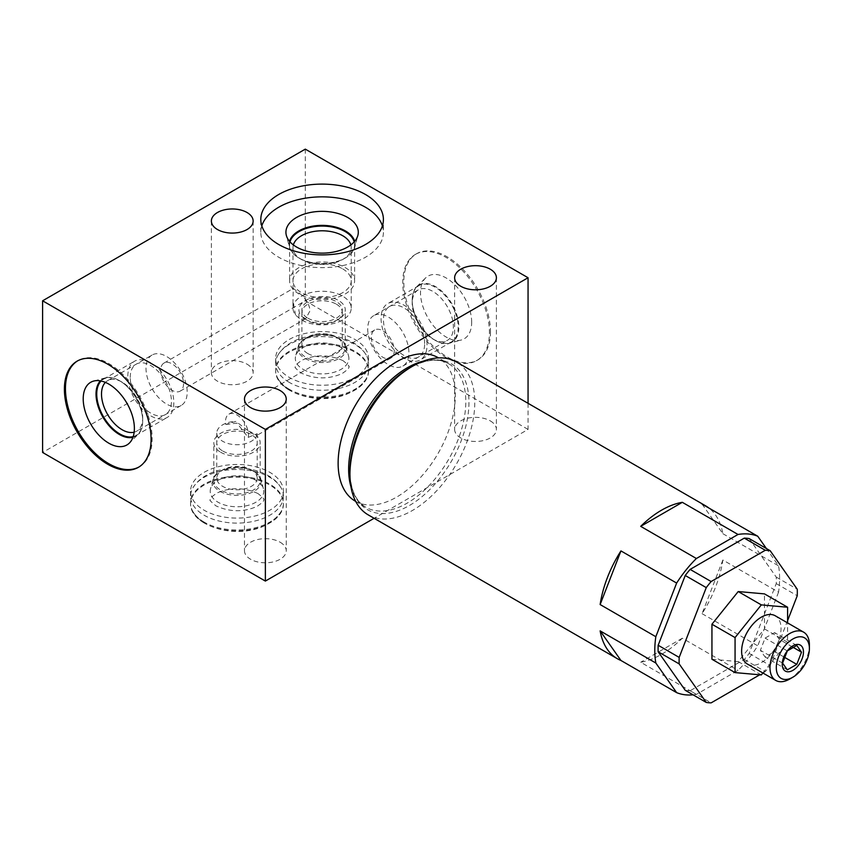 <?xml version="1.0" encoding="UTF-8"?>
<svg xmlns="http://www.w3.org/2000/svg" width="852" height="852" viewBox="0 0 852 852"><rect width="100%" height="100%" fill="white"/><g stroke="black" fill="none" stroke-linecap="round" stroke-linejoin="round"><path stroke-width="0.64" stroke-dasharray="4.26 3.19" d="M722.869 560.009L702.059 613.664A88.267 50.96 120 0 0 722.869 560.009L778.558 592.172A88.267 50.96 120 0 0 779.612 578.401A88.267 50.96 120 0 0 778.558 565.845L766.385 548.518M702.059 613.664L757.747 645.816A88.267 50.96 120 0 1 738.013 670.364L696.382 694.401L640.693 662.249A88.267 50.96 120 0 0 682.314 638.212L738.013 670.364M693.091 694.838A88.267 50.96 120 0 0 696.382 694.401M368.224 514.885A88.267 50.96 120 0 0 436.245 491.242A88.267 50.96 120 0 0 474.777 402.41A88.267 50.96 120 0 0 456.491 361.993M702.059 504.086L722.869 533.693A88.267 50.96 120 0 0 708.949 508.069M722.869 533.693L778.558 565.845M778.558 592.172L757.747 645.816M685.232 690.301A83.592 48.255 120 0 0 690.12 690.738L711.132 702.868M749.153 538.57L776.236 577.092A83.592 48.255 -60 0 1 776.236 583.609L749.153 653.399A83.592 48.255 120 0 1 744.275 659.469L690.12 690.738M749.153 653.399L770.176 665.529A83.592 48.255 120 0 1 765.288 671.6L759.75 674.805M744.275 659.469L765.288 671.6M776.236 583.609L797.248 595.74M776.236 577.092L797.248 589.233M787.599 620.618L770.176 665.529M711.942 659.246L738.215 661.599L764.478 628.914L764.478 593.887M764.478 628.914L787.599 642.259L787.599 622.908M738.215 661.599L761.326 674.944M762.891 672.995L787.599 642.259M747.396 664.049A27.86 16.081 120 0 0 768.866 656.583A27.86 16.081 120 0 0 781.028 628.542A27.86 16.081 120 0 0 775.256 615.783M789.697 679.044A27.86 16.081 120 0 0 809.4 644.921M792.498 646.987L779.303 639.362L774.574 632.631L765.107 638.095L760.378 650.3L765.107 657.03L774.574 651.567L779.303 639.362M796.78 645.454L774.574 632.631M783.893 656.945L774.574 651.567M787.312 669.853L765.107 657.03M782.583 663.112L760.378 650.3M787.312 650.917L765.107 638.095M682.314 638.212L640.693 662.249M355.284 501.157A82.846 47.829 120 0 0 419.131 478.962A82.846 47.829 120 0 0 455.287 395.584A82.846 47.829 120 0 0 438.13 357.659M528.059 403.315L528.059 429.408L374.113 518.282M528.059 429.408L305.293 300.799L42.6 452.465M289.265 390.131A46.434 26.806 180 0 1 275.665 371.174A46.434 26.806 180 0 1 304.334 346.402A46.434 26.806 180 0 1 354.943 352.206A46.434 26.806 180 0 1 368.543 371.174A46.434 26.806 180 0 1 339.873 395.935A46.434 26.806 180 0 1 289.265 390.131M204.16 522.99A46.434 26.806 180 0 1 190.55 504.022A46.434 26.806 180 0 1 219.22 479.261A46.434 26.806 180 0 1 269.828 485.065A46.434 26.806 180 0 1 283.428 504.022A46.434 26.806 180 0 1 254.759 528.794A46.434 26.806 180 0 1 204.16 522.99M280.127 542.213A20.874 12.056 180 0 1 286.24 550.743A20.874 12.056 180 0 1 273.354 561.873A20.874 12.056 180 0 1 250.605 559.263A20.874 12.056 180 0 1 244.481 550.743A20.874 12.056 180 0 1 257.379 539.604A20.874 12.056 180 0 1 280.127 542.213M247.027 364.166A20.874 12.056 180 0 1 253.14 372.686A20.874 12.056 180 0 1 240.253 383.826A20.874 12.056 180 0 1 217.505 381.206A20.874 12.056 180 0 1 211.381 372.686A20.874 12.056 180 0 1 224.278 361.546A20.874 12.056 180 0 1 247.027 364.166M490.283 420.888A20.874 12.056 180 0 1 496.397 429.408A20.874 12.056 180 0 1 483.51 440.548A20.874 12.056 180 0 1 460.751 437.928A20.874 12.056 180 0 1 454.638 429.408A20.874 12.056 180 0 1 467.524 418.268A20.874 12.056 180 0 1 490.283 420.888M305.293 149.132L305.293 300.799M490.486 331.886A61.301 35.39 60 0 1 477.791 359.949A61.301 35.39 60 0 1 430.558 343.526A61.301 35.39 60 0 1 403.805 281.842A61.301 35.39 60 0 1 416.5 253.779A61.301 35.39 60 0 1 463.733 270.201A61.301 35.39 60 0 1 490.486 331.886M415.446 254.386A61.301 35.39 -120 0 1 462.679 270.808A61.301 35.39 -120 0 1 489.442 332.493A61.301 35.39 60 0 1 476.747 360.556A61.301 35.39 60 0 1 429.504 344.133A61.301 35.39 60 0 1 402.751 282.449A61.301 35.39 -120 0 1 415.446 254.386L416.5 253.779M471.678 322.237A36.189 20.895 -120 0 0 454.073 284.004A36.189 20.895 -120 0 0 425.489 278.061A36.189 20.895 -120 0 0 420.505 292.694A36.189 20.895 60 0 0 434.552 327.168A36.189 20.895 60 0 0 461.262 340.023A36.189 20.895 60 0 0 471.678 322.237M449.377 343.26A33.015 19.063 60 0 0 458.877 327.04A33.015 19.063 -120 0 0 442.816 292.161A33.015 19.063 -120 0 0 416.734 286.73A33.015 19.063 -120 0 0 412.198 300.085A33.015 19.063 60 0 0 435.532 340.523A33.015 19.063 60 0 0 449.377 343.26L461.262 340.023M373.74 315.613A29.128 16.816 -120 0 0 367.713 328.947A29.128 16.816 60 0 0 380.418 358.255A29.128 16.816 60 0 0 402.868 366.062A29.128 16.816 60 0 0 408.896 352.728A29.128 16.816 -120 0 0 396.18 323.419A29.128 16.816 -120 0 0 373.74 315.613L418.225 289.925A29.128 16.816 -120 0 1 440.676 297.731A29.128 16.816 -120 0 1 453.381 327.04A29.128 16.816 60 0 1 447.353 340.374A29.128 16.816 60 0 1 432.784 338.936A29.128 16.816 60 0 1 412.198 303.259L412.198 300.085M418.225 289.925A29.128 16.816 -120 0 0 412.198 303.259M371.355 337.392A16.199 9.351 -120 0 0 378.426 353.697A16.199 9.351 -120 0 0 390.908 358.032A16.199 9.351 -120 0 0 394.263 350.619A16.199 9.351 -120 0 0 387.191 334.314A16.199 9.351 -120 0 0 374.71 329.98A16.199 9.351 -120 0 0 371.355 337.392M225.78 424.434L236.994 423.135L248.198 437.385A16.199 9.351 -120 0 0 248.443 434.808A16.199 9.351 -120 0 0 241.372 418.502A16.199 9.351 -120 0 0 228.89 414.168A16.199 9.351 -120 0 0 225.535 421.58A16.199 9.351 -120 0 0 225.78 424.434L235.866 421.399L251.287 433.167L256.867 435.425L257.197 434.424L257.197 478.132A20.214 11.672 0 0 0 251.287 469.878L254.109 471.518A24.207 13.983 0 0 1 260.925 479.293L263.47 488.963A26.785 15.464 0 0 0 255.93 480.347A26.785 15.464 180 0 0 228.634 476.598A26.785 15.464 180 0 0 210.508 488.963A26.785 15.464 180 0 0 218.048 502.222A26.785 15.464 0 0 0 249.082 505.087A26.785 15.464 0 0 0 263.47 488.963M248.198 437.385L257.166 433.7L257.197 434.424M257.166 433.7A20.214 11.672 0 0 1 244.204 443.945A20.214 11.672 0 0 1 222.702 441.293A20.214 11.672 180 0 1 216.781 433.05A20.214 11.672 180 0 1 235.866 421.399M257.197 478.132A20.214 11.672 0 0 1 244.726 488.91A20.214 11.672 0 0 1 222.702 486.385A20.214 11.672 180 0 1 216.781 478.132A20.214 11.672 180 0 1 222.702 469.878A20.214 11.672 180 0 1 251.287 469.878L254.109 471.518A24.207 13.983 180 0 0 219.869 471.518A24.207 13.983 180 0 0 213.053 479.293L210.508 488.963M213.053 479.293A24.207 13.983 180 0 0 219.869 491.284A24.207 13.983 0 0 0 247.921 493.872A24.207 13.983 0 0 0 260.925 479.293M283.428 491.284A46.434 26.806 0 0 1 254.759 516.056A46.434 26.806 0 0 1 204.16 510.241A46.434 26.806 180 0 1 190.55 491.284A46.434 26.806 180 0 1 219.22 466.513A46.434 26.806 180 0 1 269.828 472.327A46.434 26.806 0 0 1 283.428 491.284L283.428 496.29A46.434 26.806 180 0 1 254.759 521.062A46.434 26.806 180 0 1 204.16 515.247A46.434 26.806 180 0 1 190.55 496.29A46.434 26.806 180 0 1 192.914 487.855A46.434 26.806 180 0 1 269.828 477.333A46.434 26.806 180 0 1 281.075 487.855A46.434 26.806 180 0 1 283.428 496.29M204.16 522.106A46.434 26.806 180 0 1 192.914 511.583A46.434 26.806 180 0 1 190.55 503.149A46.434 26.806 180 0 1 219.22 478.377A46.434 26.806 180 0 1 269.828 484.192A46.434 26.806 180 0 1 283.428 503.149A46.434 26.806 180 0 1 281.075 511.583A46.434 26.806 180 0 1 204.16 522.106M289.265 389.247A46.434 26.806 180 0 1 278.029 378.725A46.434 26.806 180 0 1 275.665 370.29A46.434 26.806 180 0 1 304.334 345.518A46.434 26.806 180 0 1 354.943 351.333A46.434 26.806 180 0 1 368.543 370.29A46.434 26.806 180 0 1 366.19 378.725A46.434 26.806 180 0 1 289.265 389.247M289.265 382.388A46.434 26.806 180 0 1 275.665 363.431A46.434 26.806 180 0 1 278.029 354.996A46.434 26.806 180 0 1 354.943 344.474A46.434 26.806 180 0 1 366.19 354.996A46.434 26.806 180 0 1 368.543 363.431A46.434 26.806 180 0 1 339.873 388.203A46.434 26.806 180 0 1 289.265 382.388M368.543 358.426A46.434 26.806 0 0 1 339.873 383.198A46.434 26.806 0 0 1 289.265 377.383A46.434 26.806 180 0 1 275.665 358.426A46.434 26.806 180 0 1 304.334 333.654A46.434 26.806 180 0 1 354.943 339.469A46.434 26.806 0 0 1 368.543 358.426L368.543 363.431M303.163 369.363A26.785 15.464 0 0 0 334.186 372.228A26.785 15.464 0 0 0 348.585 356.104A26.785 15.464 0 0 0 341.045 347.499A26.785 15.464 180 0 0 313.749 343.739A26.785 15.464 180 0 0 295.623 356.104A26.785 15.464 180 0 0 303.163 369.363M298.168 346.434A24.207 13.983 180 0 0 304.984 358.426A24.207 13.983 0 0 0 333.025 361.014A24.207 13.983 0 0 0 346.04 346.434A24.207 13.983 0 0 0 339.224 338.659L339.224 338.659A24.207 13.983 180 0 0 304.984 338.659A24.207 13.983 180 0 0 298.168 346.434L295.623 356.104M307.817 353.527A20.214 11.672 180 0 1 301.896 345.273A20.214 11.672 180 0 1 307.817 337.019A20.214 11.672 180 0 1 336.391 337.019L339.224 338.659L336.391 337.019A20.214 11.672 0 0 1 342.312 345.273A20.214 11.672 0 0 1 329.841 356.051A20.214 11.672 0 0 1 307.817 353.527M336.391 304.196A20.214 11.672 180 0 1 342.312 312.45A20.214 11.672 180 0 1 329.841 323.227A20.214 11.672 180 0 1 307.817 320.703A20.214 11.672 180 0 1 301.896 312.45A20.214 11.672 180 0 1 314.367 301.672A20.214 11.672 180 0 1 336.391 304.196M292.981 308.073A29.128 16.816 0 0 1 310.959 292.545A29.128 16.816 0 0 1 342.696 296.187A29.128 16.816 180 0 1 351.226 308.073A29.128 16.816 180 0 1 333.249 323.611A29.128 16.816 180 0 1 301.512 319.969A29.128 16.816 0 0 1 300.415 319.298L295.559 314.995A29.128 16.816 0 0 1 292.981 308.073L292.981 300.98L295.559 314.995M183.542 383.709A16.199 9.351 60 0 1 180.187 391.121A16.199 9.351 60 0 1 167.706 386.787A16.199 9.351 60 0 1 160.634 370.482A16.199 9.351 60 0 1 163.989 363.069A16.199 9.351 60 0 1 176.47 367.404A16.199 9.351 60 0 1 183.542 383.709M180.187 391.121L305.772 318.616L310.075 310.65C309.351 304.814 306.486 299.574 301.512 294.92L293.29 288.413L292.981 300.98M305.772 318.616L300.415 319.298M152.029 355.039A29.128 16.816 60 0 0 146.001 368.373A29.128 16.816 -120 0 0 158.706 397.692A29.128 16.816 -120 0 0 181.156 405.488A29.128 16.816 -120 0 0 187.184 392.154A29.128 16.816 60 0 0 174.468 362.845A29.128 16.816 60 0 0 152.029 355.039L107.544 380.727A29.128 16.816 60 0 1 122.102 382.165A29.128 16.816 60 0 1 142.699 417.842L142.699 421.016A33.015 19.063 -120 0 1 138.152 434.371L129.408 443.04M350.854 244.929A29.128 16.816 180 0 1 351.226 247.612A29.128 16.816 180 0 1 342.696 259.498A29.128 16.816 180 0 1 301.512 259.498L298.764 257.911A33.015 19.053 0 0 1 289.467 247.304L286.336 235.386M293.354 244.929A29.128 16.816 0 0 0 292.981 247.612A29.128 16.816 0 0 0 301.512 259.498L298.764 257.911A33.015 19.053 180 0 0 345.443 257.911A33.015 19.053 180 0 0 354.741 247.304L357.883 235.386M289.531 241.34A33.015 19.053 0 0 0 289.467 247.304M354.677 241.34A33.015 19.053 180 0 1 354.741 247.304M261.809 225.876A61.301 35.39 0 0 0 260.808 232.245A61.301 35.39 0 0 0 278.764 257.272A61.301 35.39 180 0 0 345.561 264.94A61.301 35.39 180 0 0 383.4 232.245L383.4 219.507M382.399 225.876A61.301 35.39 180 0 1 383.4 232.245M105.403 382.388A29.128 16.816 60 0 1 107.544 380.727M134.158 432.188A29.128 16.816 -120 0 0 136.671 431.176A29.128 16.816 -120 0 0 142.699 417.842M132.965 437.289A33.015 19.063 -120 0 0 138.152 434.371M100.398 380.876A33.015 19.063 60 0 1 105.52 377.841A33.015 19.063 60 0 1 119.355 380.588A33.015 19.063 60 0 1 142.699 421.016M138.919 467.013A61.301 35.39 -120 0 0 139.451 466.715A61.301 35.39 -120 0 0 152.146 438.663A61.301 35.39 60 0 0 125.382 376.967A61.301 35.39 60 0 0 78.15 360.545L77.095 361.152M305.708 319.362A23.185 13.387 0 0 0 330.981 322.258A23.185 13.387 0 0 0 345.284 309.894A23.185 13.387 0 0 0 338.5 300.437A23.185 13.387 0 0 0 313.238 297.529A23.185 13.387 0 0 0 298.924 309.894A23.185 13.387 0 0 0 305.708 319.362M307.817 318.147A20.214 11.672 0 0 0 336.391 318.147A20.214 11.672 0 0 0 336.391 301.64A20.214 11.672 0 0 0 307.817 301.64A20.214 11.672 0 0 0 307.817 318.147M338.5 338.233A23.185 13.387 180 0 1 345.284 347.701A23.185 13.387 180 0 1 330.981 360.066A23.185 13.387 180 0 1 305.708 357.158A23.185 13.387 180 0 1 298.924 347.701A23.185 13.387 180 0 1 313.238 335.337A23.185 13.387 180 0 1 338.5 338.233M345.092 267.507A32.504 18.765 180 0 1 354.613 280.777A32.504 18.765 180 0 1 334.548 298.115A32.504 18.765 180 0 1 299.116 294.047A32.504 18.765 180 0 1 289.595 280.777A32.504 18.765 180 0 1 309.67 263.438A32.504 18.765 180 0 1 345.092 267.507M342.696 268.881A29.128 16.816 180 0 1 342.696 292.662A29.128 16.816 180 0 1 301.512 292.662A29.128 16.816 180 0 1 301.512 268.881A29.128 16.816 180 0 1 342.696 268.881M290.01 241.883A32.504 18.765 0 0 0 289.595 244.844A32.504 18.765 0 0 0 299.116 258.113A32.504 18.765 0 0 0 334.548 262.182A32.504 18.765 0 0 0 354.613 244.844A32.504 18.765 0 0 0 354.208 241.883M127.843 376.094A32.504 18.765 60 0 1 134.573 361.216A32.504 18.765 60 0 1 159.622 369.928A32.504 18.765 60 0 1 173.819 402.634A32.504 18.765 60 0 1 167.088 417.523A32.504 18.765 60 0 1 142.028 408.811A32.504 18.765 60 0 1 127.843 376.094M130.239 377.479A29.128 16.816 60 0 1 150.825 365.583A29.128 16.816 60 0 1 171.422 401.26A29.128 16.816 60 0 1 150.825 413.145A29.128 16.816 60 0 1 130.239 377.479M133.2 436.607A32.504 18.765 -120 0 0 135.969 435.478A32.504 18.765 -120 0 0 142.699 420.6A32.504 18.765 -120 0 0 128.514 387.884A32.504 18.765 -120 0 0 103.465 379.183A32.504 18.765 -120 0 0 101.1 381.014M427.054 345.007A32.504 18.765 -120 0 0 412.858 312.29A32.504 18.765 -120 0 0 387.809 303.578A32.504 18.765 -120 0 0 381.078 318.467A32.504 18.765 -120 0 0 395.264 351.173A32.504 18.765 -120 0 0 420.324 359.885A32.504 18.765 -120 0 0 427.054 345.007M424.658 343.622A29.128 16.816 -120 0 0 404.061 307.955A29.128 16.816 -120 0 0 383.475 319.841A29.128 16.816 -120 0 0 404.061 355.518A29.128 16.816 -120 0 0 424.658 343.622M412.198 300.5A32.504 18.765 60 0 1 418.928 285.622A32.504 18.765 60 0 1 443.977 294.323A32.504 18.765 60 0 1 458.163 327.04A32.504 18.765 60 0 1 451.432 341.918A32.504 18.765 60 0 1 426.383 333.217A32.504 18.765 60 0 1 412.198 300.5M220.604 452.22A23.185 13.387 0 0 0 245.866 455.117A23.185 13.387 0 0 0 260.18 442.752A23.185 13.387 0 0 0 253.385 433.285A23.185 13.387 0 0 0 228.123 430.388A23.185 13.387 0 0 0 213.809 442.752A23.185 13.387 0 0 0 220.604 452.22M222.702 451.006A20.214 11.672 0 0 0 251.287 451.006A20.214 11.672 0 0 0 251.287 434.499A20.214 11.672 0 0 0 222.702 434.499A20.214 11.672 0 0 0 222.702 451.006M253.385 471.092A23.185 13.387 180 0 1 260.18 480.56A23.185 13.387 180 0 1 245.866 492.925A23.185 13.387 180 0 1 220.604 490.017A23.185 13.387 180 0 1 213.809 480.56A23.185 13.387 180 0 1 228.123 468.195A23.185 13.387 180 0 1 253.385 471.092M355.699 501.391L365.796 507.217C355.657 501.327 350.374 489.293 349.938 471.113A84.156 48.585 120 0 0 409.45 505.47A84.156 48.585 120 0 0 468.951 402.41A84.156 48.585 -60 0 0 409.45 368.053C425.404 359.331 438.471 357.893 448.642 363.729A82.846 47.829 -60 0 1 465.799 401.654A82.846 47.829 120 0 1 429.632 485.022A82.846 47.829 120 0 1 365.796 507.217A82.846 47.829 120 0 1 350.949 486.758M423.497 361.099A82.846 47.829 -60 0 1 448.642 363.729L438.546 357.904M476.747 360.556L477.791 359.949M416.734 286.73L425.489 278.061M432.784 338.936L435.532 340.523M402.868 366.062L447.353 340.374M390.908 358.032L256.867 435.425M374.71 329.98L228.89 414.168M216.781 433.05L216.781 478.132M222.702 469.878L219.869 471.518M190.55 503.149L190.55 504.022M190.55 491.284L190.55 496.29M192.914 511.583C195.864 516.546 200.113 520.615 205.662 523.767C227.857 535.919 265.654 534.928 281.075 511.583M257.996 493.553C244.119 487.301 230.455 487.12 216.983 493.02C211.605 496.673 209.39 498.921 210.316 499.751C208.964 499.655 210.859 501.7 215.993 505.886C229.859 512.137 243.534 512.318 257.006 506.418C262.373 502.765 264.599 500.518 263.662 499.687C265.015 499.783 263.13 497.738 257.996 493.553M281.075 487.855C278.114 482.892 273.865 478.824 268.316 475.672C259.264 470.613 248.805 468.067 236.952 468.025L219.315 470.219C211.743 471.987 199.496 476.992 192.914 487.855M283.428 503.149L283.428 504.022M275.665 370.29L275.665 371.174M275.665 358.426L275.665 363.431M278.029 378.725C280.979 383.698 285.228 387.756 290.777 390.908C312.972 403.06 350.768 402.069 366.19 378.725M343.1 360.705C329.234 354.443 315.57 354.272 302.087 360.162C296.72 363.815 294.504 366.062 295.431 366.892C294.078 366.797 295.974 368.841 301.107 373.027C314.974 379.278 328.648 379.459 342.121 373.559C347.488 369.906 349.703 367.659 348.777 366.839C350.129 366.924 348.244 364.88 343.1 360.705M366.19 354.996C363.229 350.034 358.98 345.965 353.431 342.813C344.378 337.765 333.92 335.209 322.067 335.166L304.42 337.36C296.858 339.128 284.611 344.133 278.029 354.996M368.543 370.29L368.543 371.174M346.04 346.434L348.585 356.104M307.817 337.019L304.984 338.659M342.312 312.45L342.312 345.273M163.989 363.069L293.29 288.413M351.226 308.073L351.226 247.612M292.981 289.701L292.981 247.612M342.696 259.498L345.443 257.911M260.808 232.245L260.808 219.507M181.156 405.488L136.671 431.176M122.102 382.165L119.355 380.588M105.52 377.841L93.635 381.078M139.451 466.715L138.397 467.322M301.896 312.45L301.896 345.273M286.24 399.077L286.24 550.743M244.481 399.077L244.481 550.743M253.14 221.019L253.14 372.686M211.381 221.019L211.381 372.686M496.397 277.741L496.397 429.408M454.638 277.741L454.638 429.408M345.284 347.701L345.284 309.894M298.924 347.701L298.924 309.894M354.613 244.844L354.613 280.777M289.595 244.844L289.595 280.777M103.465 379.183L134.573 361.216M135.969 435.478L167.088 417.523M418.928 285.622L387.809 303.578M451.432 341.918L420.324 359.885M260.18 480.56L260.18 442.752M213.809 480.56L213.809 442.752"/><path stroke-width="1.28" d="M620.948 660.481L600.138 630.874A88.267 50.96 120 0 0 617.37 658.724A88.267 50.96 120 0 0 620.948 660.481L676.637 692.633A88.267 50.96 120 0 0 693.091 694.838M600.138 630.874L655.827 663.026L676.637 692.633M600.138 604.558L620.948 550.914A88.267 50.96 120 0 0 600.138 604.558L655.827 636.71A88.267 50.96 120 0 0 654.783 650.47A88.267 50.96 120 0 0 655.827 663.026M708.949 508.069A88.267 50.96 120 0 0 705.637 505.843L456.491 361.993A88.267 50.96 120 0 0 412.357 366.371A88.267 50.96 120 0 0 349.938 474.479A88.267 50.96 120 0 0 368.224 514.885L617.37 658.724M349.938 474.479L349.938 471.113A84.156 48.585 -60 0 1 409.45 368.053L412.357 366.371M620.948 550.914L676.637 583.066A88.267 50.96 120 0 1 696.382 558.507L738.013 534.47L682.314 502.318A88.267 50.96 120 0 0 640.693 526.355L696.382 558.507M705.637 505.843A88.267 50.96 120 0 0 702.059 504.086L757.747 536.238A88.267 50.96 120 0 0 738.013 534.47M655.827 636.71L676.637 583.066M766.385 548.518L757.747 536.238M770.176 550.712L749.153 538.57A83.592 48.255 120 0 0 744.275 538.134L690.12 569.402A83.592 48.255 120 0 0 685.232 575.483L706.255 587.614A83.592 48.255 120 0 1 711.132 581.533L765.288 550.275A83.592 48.255 120 0 1 770.176 550.712L797.248 589.233A83.592 48.255 120 0 1 797.248 595.74L787.599 620.618M759.75 674.805L711.132 702.868A83.592 48.255 120 0 1 706.255 702.431L685.232 690.301L658.159 651.78A83.592 48.255 -60 0 1 658.159 645.262L685.232 575.483M744.275 538.134L765.288 550.275M690.12 569.402L711.132 581.533M658.159 651.78L679.172 663.91A83.592 48.255 120 0 1 679.172 657.403L706.255 587.614M658.159 645.262L679.172 657.403M706.255 702.431L679.172 663.91M787.599 622.908L787.599 607.242L764.478 593.887L738.215 591.544L711.942 624.228L711.942 659.246L735.063 672.601L761.326 674.944L762.891 672.995M711.942 624.228L735.063 637.573L735.063 672.601M738.215 591.544L761.326 604.888L735.063 637.573M787.599 607.242L761.326 604.888M803.628 632.163L775.256 615.783A27.86 16.081 120 0 0 753.786 623.249A27.86 16.081 120 0 0 741.623 651.29A27.86 16.081 120 0 0 747.396 664.049L775.767 680.428A27.86 16.081 120 0 0 789.697 679.044L792.85 677.223A23.409 13.515 120 0 0 809.4 648.564L809.4 644.921A27.86 16.081 120 0 0 803.628 632.163A27.86 16.081 120 0 0 782.157 639.628A27.86 16.081 120 0 0 769.995 667.67A27.86 16.081 120 0 0 775.767 680.428M809.4 648.564A23.409 13.515 120 0 0 792.85 639.011A23.409 13.515 120 0 0 776.3 667.67A23.409 13.515 120 0 0 792.85 677.223M782.242 664.24A15.006 8.669 120 0 0 792.85 670.375A15.006 8.669 120 0 0 803.468 651.993A15.006 8.669 120 0 0 792.85 645.859A15.006 8.669 120 0 0 782.242 664.24M782.583 663.112L787.312 669.853L796.78 664.379L801.508 652.185L796.78 645.454L787.312 650.917L782.583 663.112M801.508 652.185L792.498 646.987M796.78 664.379L783.893 656.945M640.693 526.355L682.314 502.318M438.546 357.904L438.13 357.659A82.846 47.829 120 0 0 374.294 379.854A82.846 47.829 120 0 0 338.127 463.232A82.846 47.829 120 0 0 355.284 501.157L355.699 501.391M374.113 518.282L265.366 581.075L265.366 429.408L528.059 277.741L528.059 403.315M265.366 429.408L42.6 300.799L305.293 149.132L528.059 277.741M365.444 194.48A61.301 35.39 0 0 0 298.647 186.801A61.301 35.39 0 0 0 260.808 219.507A61.301 35.39 0 0 0 278.764 244.524A61.301 35.39 0 0 0 345.561 252.203A61.301 35.39 0 0 0 383.4 219.507A61.301 35.39 0 0 0 365.444 194.48M280.127 390.546A20.874 12.056 180 0 1 286.24 399.077A20.874 12.056 180 0 1 273.354 410.206A20.874 12.056 180 0 1 250.605 407.597A20.874 12.056 180 0 1 244.481 399.077A20.874 12.056 180 0 1 257.379 387.937A20.874 12.056 180 0 1 280.127 390.546M247.027 212.499A20.874 12.056 180 0 1 253.14 221.019A20.874 12.056 180 0 1 240.253 232.159A20.874 12.056 180 0 1 217.505 229.539A20.874 12.056 180 0 1 211.381 221.019A20.874 12.056 180 0 1 224.278 209.88A20.874 12.056 180 0 1 247.027 212.499M490.283 269.221A20.874 12.056 180 0 1 496.397 277.741A20.874 12.056 180 0 1 483.51 288.881A20.874 12.056 180 0 1 460.751 286.261A20.874 12.056 180 0 1 454.638 277.741A20.874 12.056 180 0 1 467.524 266.601A20.874 12.056 180 0 1 490.283 269.221M265.366 581.075L42.6 452.465L42.6 300.799M64.401 389.215A61.301 35.39 -120 0 0 91.164 450.9A61.301 35.39 -120 0 0 138.397 467.322A61.301 35.39 -120 0 0 151.092 439.27A61.301 35.39 -120 0 0 124.339 377.574A61.301 35.39 -120 0 0 77.095 361.152A61.301 35.39 -120 0 0 64.401 389.215M293.354 244.929A29.128 16.816 0 0 1 313.153 231.606A29.128 16.816 0 0 1 342.696 235.716A29.128 16.816 180 0 1 350.854 244.929M354.677 241.34A33.015 19.053 180 0 0 345.443 230.956A33.015 19.053 0 0 0 312.002 226.291A33.015 19.053 0 0 0 289.531 241.34M347.691 217.473A36.189 20.895 180 0 1 357.883 235.386A36.189 20.895 180 0 1 333.398 252.085A36.189 20.895 180 0 1 296.517 247.016A36.189 20.895 0 0 1 286.336 235.386A36.189 20.895 0 0 1 305.783 213.596A36.189 20.895 0 0 1 347.691 217.473M382.399 225.876A61.301 35.39 180 0 0 365.444 207.217A61.301 35.39 0 0 0 303.866 198.452A61.301 35.39 0 0 0 261.809 225.876M134.158 432.188A29.128 16.816 -120 0 1 112.73 421.708A29.128 16.816 -120 0 1 101.505 394.061A29.128 16.816 60 0 1 105.403 382.388M100.398 380.876A33.015 19.063 60 0 0 96.02 394.061A33.015 19.063 -120 0 0 108.705 425.361A33.015 19.063 -120 0 0 132.965 437.289M83.208 398.864A36.189 20.895 60 0 1 93.635 381.078A36.189 20.895 60 0 1 120.345 393.933A36.189 20.895 60 0 1 134.382 428.407A36.189 20.895 -120 0 1 129.408 443.04A36.189 20.895 -120 0 1 100.813 437.097A36.189 20.895 -120 0 1 83.208 398.864M77.628 360.854A61.301 35.39 60 0 0 65.455 388.608A61.301 35.39 -120 0 0 91.867 449.931A61.301 35.39 -120 0 0 138.919 467.013M354.208 241.883A32.504 18.765 0 0 0 345.092 231.574A32.504 18.765 0 0 0 312.077 226.994A32.504 18.765 0 0 0 290.01 241.883M101.1 381.014A32.504 18.765 -120 0 0 96.734 394.061A32.504 18.765 -120 0 0 109.269 424.935A32.504 18.765 -120 0 0 133.2 436.607M350.949 486.758A82.846 47.829 120 0 1 348.638 469.292A82.846 47.829 -60 0 1 423.497 361.099"/></g></svg>
